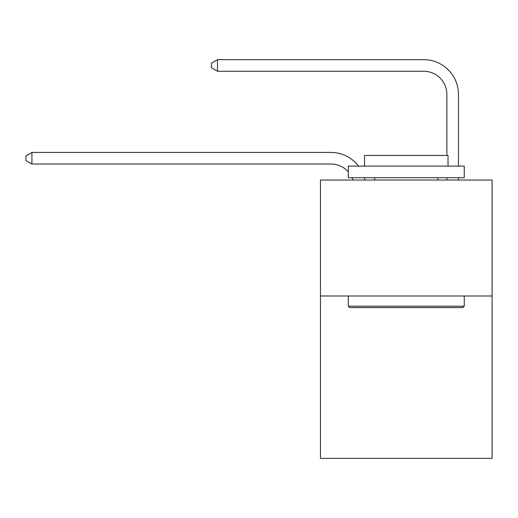 <?xml version="1.0" encoding="UTF-8"?>
<svg xmlns="http://www.w3.org/2000/svg" width="518" height="518" viewBox="0 0 518 518"><rect width="100%" height="100%" fill="white"/><g stroke="black" fill="none" stroke-linecap="round" stroke-linejoin="round"><path stroke-width="0.78" d="M492.1 295.992L492.1 458.352L320.467 458.352L320.467 180.024L492.1 180.024L492.1 295.992L320.467 295.992M352.952 180.024A23.193 23.193 0 0 0 352.059 177.706A23.193 23.193 0 0 1 352.952 180.024A23.193 23.193 0 0 0 352.059 177.706A23.193 23.193 0 0 1 352.952 180.024A23.193 23.193 0 0 0 352.059 177.706A23.193 23.193 0 0 1 352.952 180.024A23.193 23.193 0 0 0 352.059 177.706M348.297 171.872A23.193 23.193 0 0 0 330.898 164.018A23.193 23.193 0 0 1 348.297 171.872A23.193 23.193 0 0 0 330.898 164.018A23.193 23.193 0 0 1 348.297 171.872A23.193 23.193 0 0 0 330.898 164.018A23.193 23.193 0 0 1 348.297 171.872A23.193 23.193 0 0 0 330.898 164.018L31.928 164.018L25.9 160.541L25.9 155.905L31.928 152.422L330.898 152.422A34.79 34.79 0 0 1 358.56 166.11M446.872 155.439L446.872 94.438A23.193 23.193 0 0 0 423.679 71.244L217.482 71.244L211.454 67.767L211.454 63.125L217.482 59.648L423.679 59.648A34.79 34.79 0 0 1 458.469 94.438L458.469 166.11M349.689 307.588L348.297 306.203L464.264 306.203L462.878 307.588L349.689 307.588M464.264 166.11L464.264 177.706L348.297 177.706L348.297 166.11L464.264 166.11M364.536 166.11L364.536 155.439L448.031 155.439L448.031 166.11M464.264 295.992L464.264 306.203M348.297 295.992L348.297 306.203M437.827 177.706L437.827 180.024M374.741 177.706L374.741 180.024M31.928 152.422L330.898 152.422L31.928 152.422L330.898 152.422L31.928 152.422L330.898 152.422L31.928 152.422L31.928 164.018M446.872 94.438A23.193 23.193 0 0 0 423.679 71.244A23.193 23.193 0 0 1 446.872 94.438A23.193 23.193 0 0 0 423.679 71.244A23.193 23.193 0 0 1 446.872 94.438A23.193 23.193 0 0 0 423.679 71.244A23.193 23.193 0 0 1 446.872 94.438M217.482 59.648L423.679 59.648L217.482 59.648L423.679 59.648L217.482 59.648L423.679 59.648L217.482 59.648L217.482 71.244M364.368 177.706A34.79 34.79 0 0 1 364.944 180.024M458.469 177.706L458.469 180.024M446.872 180.024L446.872 177.706"/></g></svg>
